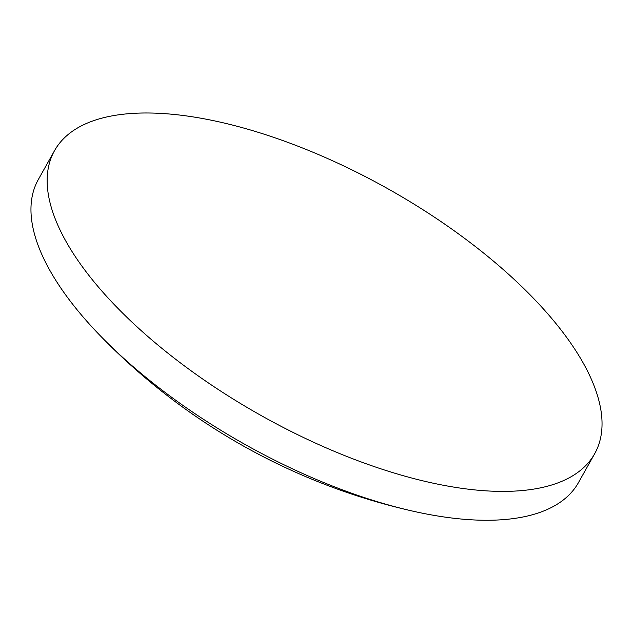 <?xml version="1.0" encoding="UTF-8"?>
<svg xmlns="http://www.w3.org/2000/svg" width="633" height="633" viewBox="0 0 633 633"><rect width="100%" height="100%" fill="white"/><g stroke="black" fill="none" stroke-linecap="round" stroke-linejoin="round"><path stroke-width="0.95" d="M594.664 453.742L578.459 482.607A309.679 129.892 -150.7 0 1 419.275 512.548A309.679 129.892 -150.7 0 1 413.088 511.203A309.679 129.892 -150.7 0 1 100.101 335.561A309.679 129.892 -150.7 0 1 54.074 277.563A309.679 129.892 -150.7 0 1 38.336 179.511L54.541 150.646A309.679 129.892 -150.7 0 1 299.67 146.872A309.679 129.892 -150.7 0 1 578.926 355.691A309.679 129.892 -150.7 0 1 594.664 453.742A309.679 129.892 -150.7 0 1 349.527 457.517A309.679 129.892 -150.7 0 1 70.271 248.698A309.679 129.892 -150.7 0 1 54.541 150.646M100.101 335.561A627.896 627.896 0 0 0 413.088 511.203"/></g></svg>
